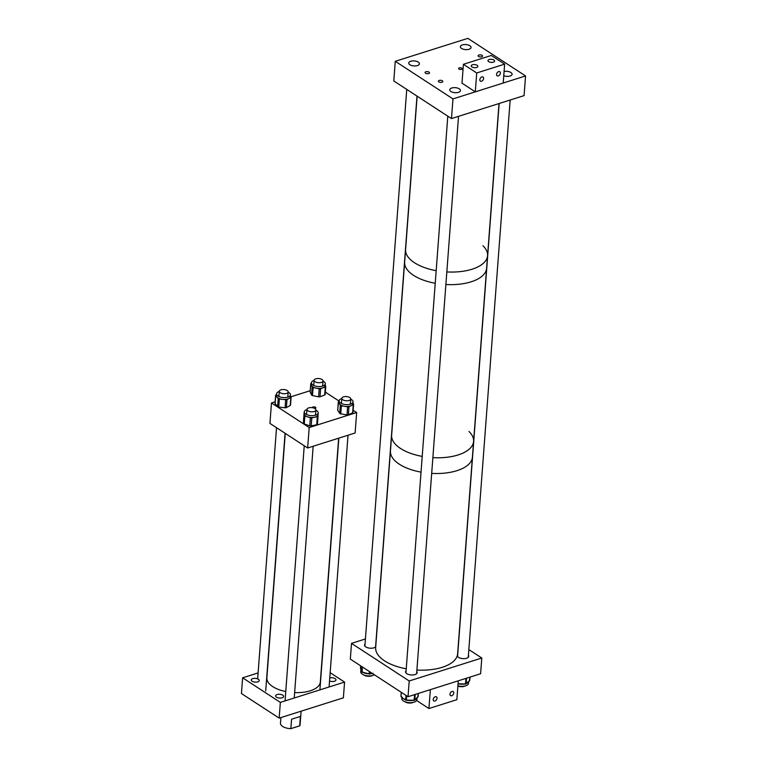 <?xml version="1.0" encoding="UTF-8"?>
<svg xmlns="http://www.w3.org/2000/svg" width="767" height="767" viewBox="0 0 767 767"><rect width="100%" height="100%" fill="white"/><g stroke="black" fill="none" stroke-linecap="round" stroke-linejoin="round"><path stroke-width="1.15" d="M258.393 679.265A4.017 1.889 -175.7 0 1 259.265 680.559A4.017 1.889 -175.7 0 1 256.514 682.122A4.017 1.889 -175.7 0 1 252.122 681.249A4.017 1.889 -175.7 0 1 251.25 679.955A4.017 1.889 -175.7 0 1 254.002 678.383A4.017 1.889 -175.7 0 1 258.393 679.265M282.764 695.18A4.017 1.889 -175.7 0 1 283.627 696.474A4.017 1.889 -175.7 0 1 280.875 698.047A4.017 1.889 -175.7 0 1 276.484 697.174A4.017 1.889 -175.7 0 1 275.621 695.88A4.017 1.889 -175.7 0 1 278.373 694.308A4.017 1.889 -175.7 0 1 282.764 695.18M329.772 677.913A4.017 1.889 -175.7 0 1 335.112 678.632A4.017 1.889 -175.7 0 1 335.984 679.926A4.017 1.889 -175.7 0 1 333.683 681.432A4.017 1.889 -175.7 0 1 329.542 680.981M258.105 672.908L242.631 677.807L241.442 693.541L279.169 718.123L343.376 697.817L344.565 682.084L280.348 702.39L279.169 718.123M242.631 677.807L280.348 702.39M330.165 672.697L344.565 682.084M301.105 711.191L300.079 724.738A9.827 4.612 -175.7 0 1 299.696 725.85L300.405 716.436L291.556 719.235L290.846 728.65A9.827 4.612 -175.7 0 1 282.601 726.426A9.827 4.612 -175.7 0 1 280.482 723.262L280.914 717.576M290.846 728.65L299.696 725.85M314.873 408.552A1.822 0.853 4.3 0 0 315.189 408.475A1.822 0.853 4.3 0 0 315.879 407.881A1.822 0.853 4.3 0 0 314.882 407.028A1.822 0.853 4.3 0 0 312.936 407.009A1.822 0.853 4.3 0 0 312.246 407.603A1.822 0.853 4.3 0 0 312.246 407.68M309.197 427.545L307.653 447.995L355.111 432.991L356.655 412.531L309.197 427.545L271.47 402.953L275.142 401.793M307.653 447.995L269.936 423.403L271.47 402.953M291.048 396.76L310.213 390.7M325.333 392.119L339.129 401.112M353.165 410.259L356.655 412.531M341.823 398.514A6.961 3.269 4.3 0 0 339.148 400.815A6.961 3.269 4.3 0 0 344.623 404.458A6.961 3.269 4.3 0 0 353.041 401.86A6.961 3.269 4.3 0 0 350.73 399.176M352.935 412.138A1.429 0.671 -175.7 0 1 353.002 412.368A1.429 0.671 -175.7 0 1 352.638 412.771L348.352 414.746A1.429 0.671 -175.7 0 1 347 414.88L347.604 406.817L344.488 406.318A6.961 3.269 4.3 0 0 351.104 405.705A6.961 3.269 4.3 0 0 352.897 403.73L353.041 401.86M347.604 406.817A1.429 0.671 4.3 0 0 348.956 406.692L348.352 414.746M352.638 412.771L353.242 404.717L348.956 406.692M353.242 404.717A1.429 0.671 4.3 0 0 353.616 404.314A1.429 0.671 4.3 0 0 353.549 404.075L352.945 403.154M347 414.88L340.769 413.873A1.429 0.671 -175.7 0 1 339.704 413.365L337.758 410.383A1.429 0.671 -175.7 0 1 337.691 410.153L338.295 402.1A1.429 0.671 4.3 0 1 338.669 401.687L339.1 401.486M338.295 402.1A1.429 0.671 4.3 0 0 338.362 402.33L337.758 410.383M339.148 400.815L339.014 402.685A6.961 3.269 4.3 0 0 339.34 403.816L338.362 402.33M339.704 413.365L340.318 405.302L339.34 403.816A6.961 3.269 4.3 0 0 344.488 406.318L341.373 405.82L340.769 413.873M340.318 405.302A1.429 0.671 4.3 0 0 341.373 405.82M306.963 409.53A6.961 3.269 4.3 0 0 304.288 411.841A6.961 3.269 4.3 0 0 307.653 414.966A6.961 3.269 4.3 0 0 314.71 415.407A6.961 3.269 4.3 0 0 318.171 412.886A6.961 3.269 4.3 0 0 315.879 410.201M304.288 411.841L304.144 413.71A6.961 3.269 4.3 0 0 304.144 413.825A6.961 3.269 4.3 0 0 307.625 416.865A6.961 3.269 4.3 0 0 314.566 417.267L311.814 417.862L311.201 425.915A1.429 0.671 -175.7 0 1 309.782 425.829L304.259 424.007A1.429 0.671 -175.7 0 1 303.54 423.384L303.54 420.383A1.429 0.671 -175.7 0 1 303.54 420.354A1.429 0.671 -175.7 0 1 303.54 420.326M304.269 412.052A1.429 0.671 4.3 0 0 304.144 412.301A1.429 0.671 4.3 0 0 304.144 412.32L303.54 420.383L304.144 415.33A1.429 0.671 4.3 0 0 304.863 415.954L304.259 424.007M309.782 425.829L310.386 417.775L304.863 415.954M310.386 417.775A1.429 0.671 4.3 0 0 311.814 417.862M318.037 416.184L317.433 424.189A1.429 0.671 -175.7 0 1 317.433 424.218A1.429 0.671 -175.7 0 1 316.723 424.736L317.327 416.682L314.566 417.267A6.961 3.269 4.3 0 0 318.037 414.755A6.961 3.269 4.3 0 0 318.037 414.631M317.327 416.682A1.429 0.671 4.3 0 0 318.037 416.165A1.429 0.671 4.3 0 0 318.037 416.136L318.037 414.698M316.723 424.736L311.201 425.915M314.115 380.442A6.961 3.269 4.3 0 0 311.44 382.762A6.961 3.269 4.3 0 0 316.301 386.28A6.961 3.269 4.3 0 0 325.323 383.797A6.961 3.269 4.3 0 0 323.032 381.113M311.44 382.762L311.306 384.622A6.961 3.269 4.3 0 0 311.469 385.456A6.961 3.269 4.3 0 0 316.167 388.15L313.128 387.517L312.514 395.571A1.429 0.671 -175.7 0 1 311.555 395.024L310.165 392.004A1.429 0.671 -175.7 0 1 310.127 391.832A1.429 0.671 -175.7 0 1 310.194 391.669M310.127 391.832L310.74 383.778A1.429 0.671 4.3 0 1 311.201 383.337L311.402 383.26M310.74 383.778A1.429 0.671 4.3 0 0 310.769 383.951L310.165 392.004M311.555 395.024L312.159 386.971L310.769 383.951M312.159 386.971A1.429 0.671 4.3 0 0 313.128 387.517M318.602 396.827L319.206 388.773L316.167 388.15A6.961 3.269 4.3 0 0 322.945 387.834L320.596 388.706L319.992 396.769A1.429 0.671 -175.7 0 1 318.602 396.827L312.514 395.571M319.206 388.773A1.429 0.671 4.3 0 0 320.596 388.706M325.112 394.391A1.429 0.671 -175.7 0 1 325.15 394.564A1.429 0.671 -175.7 0 1 324.69 395.005L325.294 386.952L322.945 387.834A6.961 3.269 4.3 0 0 325.189 385.667L325.323 383.797M325.294 386.952A1.429 0.671 4.3 0 0 325.754 386.501A1.429 0.671 4.3 0 0 325.716 386.338L325.218 385.245M324.69 395.005L319.992 396.769M279.265 391.467A6.961 3.269 4.3 0 0 277.99 392.004A6.961 3.269 4.3 0 0 276.58 393.787A6.961 3.269 4.3 0 0 281.192 397.258A6.961 3.269 4.3 0 0 289.054 396.606A6.961 3.269 4.3 0 0 290.463 394.823A6.961 3.269 4.3 0 0 288.171 392.148M276.58 393.787L276.436 395.647A6.961 3.269 4.3 0 0 276.973 397.066A6.961 3.269 4.3 0 0 282.515 399.367A6.961 3.269 4.3 0 0 288.919 398.476L286.992 399.559L286.388 407.613A1.429 0.671 -175.7 0 1 285.065 407.795L278.747 407.047A1.429 0.671 -175.7 0 1 277.606 406.577L275.132 403.663A1.429 0.671 -175.7 0 1 275.027 403.375A1.429 0.671 -175.7 0 1 275.18 403.097M275.027 403.375L275.631 395.312A1.429 0.671 4.3 0 1 275.919 394.947L276.513 394.612M275.631 395.312A1.429 0.671 4.3 0 0 275.737 395.609L275.132 403.663M277.606 406.577L278.21 398.524L275.737 395.609M278.21 398.524A1.429 0.671 4.3 0 0 279.351 398.993L278.747 407.047M285.065 407.795L285.679 399.741L279.351 398.993M285.679 399.741A1.429 0.671 4.3 0 0 286.992 399.559M290.415 404.784A1.429 0.671 -175.7 0 1 290.52 405.081A1.429 0.671 -175.7 0 1 290.233 405.446L290.846 397.383L288.919 398.476A6.961 3.269 4.3 0 0 290.319 396.692L290.463 394.823M290.846 397.383A1.429 0.671 4.3 0 0 291.134 397.018A1.429 0.671 4.3 0 0 291.019 396.731L290.377 395.973M290.233 405.446L286.388 407.613M365.044 644.04A5.8 2.723 4.3 0 0 364.526 645.047A5.8 2.723 4.3 0 0 365.782 646.917A5.8 2.723 4.3 0 0 371.199 648.23A5.8 2.723 4.3 0 0 375.725 646.773M406.088 670.789A5.8 2.723 4.3 0 0 405.57 671.796A5.8 2.723 4.3 0 0 406.817 673.666A5.8 2.723 4.3 0 0 413.164 674.931A5.8 2.723 4.3 0 0 417.143 672.669A5.8 2.723 4.3 0 0 416.778 671.595M457.228 655.871A5.8 2.723 4.3 0 0 458.455 657.338A5.8 2.723 4.3 0 0 464.792 658.604A5.8 2.723 4.3 0 0 468.771 656.341A5.8 2.723 4.3 0 0 468.407 655.267M481.791 658.019L480.602 673.752L408.015 696.714L350.327 659.102L351.507 643.369L409.204 680.971L481.791 658.019L468.838 649.582M365.428 638.969L351.507 643.369M408.015 696.714L409.204 680.971M406.242 668.795A41.102 19.3 -175.7 0 1 384.545 660.847A41.102 19.3 -175.7 0 1 375.667 647.616L390.451 450.958A41.102 19.3 -175.7 0 0 399.329 464.198A41.102 19.3 -175.7 0 0 421.025 472.136A41.102 19.3 -175.7 0 1 399.329 464.198A41.102 19.3 -175.7 0 1 390.451 450.958L404.65 262.084A41.102 19.3 -175.7 0 0 413.528 275.324A41.102 19.3 -175.7 0 0 435.225 283.263A41.102 19.3 -175.7 0 1 404.65 262.084L417.123 96.172M400.508 448.465A41.102 19.3 -175.7 0 1 391.63 435.225A41.102 19.3 -175.7 0 0 422.205 456.403A41.102 19.3 -175.7 0 1 400.508 448.465M416.893 670.051A41.102 19.3 -175.7 0 0 457.631 653.781L472.424 457.122A41.102 19.3 -175.7 0 1 431.677 473.392A41.102 19.3 -175.7 0 0 472.424 457.122L473.603 441.389A41.102 19.3 -175.7 0 1 432.866 457.659A41.102 19.3 -175.7 0 0 444.918 457.477A41.102 19.3 -175.7 0 0 473.603 441.389L486.623 268.249A41.102 19.3 -175.7 0 1 445.886 284.519A41.102 19.3 -175.7 0 0 457.937 284.336A41.102 19.3 -175.7 0 0 486.623 268.249L487.572 255.66A41.102 19.3 -175.7 0 1 446.825 271.93A41.102 19.3 -175.7 0 0 487.572 255.66L499.01 103.545M468.973 431.485A41.102 19.3 -175.7 0 1 473.603 441.389M414.477 262.736A41.102 19.3 -175.7 0 1 405.599 249.505A41.102 19.3 -175.7 0 0 419.952 265.727A41.102 19.3 -175.7 0 0 436.174 270.674A41.102 19.3 -175.7 0 1 414.477 262.736M482.942 245.756A41.102 19.3 -175.7 0 1 487.572 255.66M438.858 81.906A2.234 1.045 4.3 0 0 441.293 82.395A2.234 1.045 4.3 0 0 442.827 81.523A2.234 1.045 4.3 0 0 442.348 80.803A2.234 1.045 4.3 0 0 439.903 80.314A2.234 1.045 4.3 0 0 438.369 81.187A2.234 1.045 4.3 0 0 438.858 81.906M425.541 73.229A2.234 1.045 4.3 0 0 427.986 73.718A2.234 1.045 4.3 0 0 429.51 72.846A2.234 1.045 4.3 0 0 429.031 72.127A2.234 1.045 4.3 0 0 426.586 71.638A2.234 1.045 4.3 0 0 425.062 72.51A2.234 1.045 4.3 0 0 425.541 73.229M478.589 56.451A2.234 1.045 4.3 0 0 481.024 56.94A2.234 1.045 4.3 0 0 482.558 56.068A2.234 1.045 4.3 0 0 482.079 55.349A2.234 1.045 4.3 0 0 479.634 54.869A2.234 1.045 4.3 0 0 478.1 55.732A2.234 1.045 4.3 0 0 478.589 56.451M461.811 68.186A1.783 0.844 -175.7 0 1 462.194 68.762A1.783 0.844 -175.7 0 1 460.977 69.461A1.783 0.844 -175.7 0 1 459.021 69.068A1.783 0.844 -175.7 0 1 458.637 68.493A1.783 0.844 -175.7 0 1 459.855 67.803A1.783 0.844 -175.7 0 1 461.811 68.186M459.308 88.847A5.359 2.522 -175.7 0 1 460.468 90.573A5.359 2.522 -175.7 0 1 456.796 92.663A5.359 2.522 -175.7 0 1 450.929 91.494A5.359 2.522 -175.7 0 1 449.778 89.768A5.359 2.522 -175.7 0 1 453.45 87.678A5.359 2.522 -175.7 0 1 459.308 88.847M504.082 71.494A5.359 2.522 -175.7 0 1 510.937 72.52A5.359 2.522 -175.7 0 1 512.097 74.246A5.359 2.522 -175.7 0 1 509.183 76.23A5.359 2.522 -175.7 0 1 503.766 75.76M418.264 62.098A5.359 2.522 -175.7 0 1 419.424 63.824A5.359 2.522 -175.7 0 1 415.752 65.914A5.359 2.522 -175.7 0 1 409.894 64.744A5.359 2.522 -175.7 0 1 408.734 63.019A5.359 2.522 -175.7 0 1 412.406 60.929A5.359 2.522 -175.7 0 1 418.264 62.098M469.893 45.771A5.359 2.522 -175.7 0 1 471.053 47.496A5.359 2.522 -175.7 0 1 467.381 49.587A5.359 2.522 -175.7 0 1 461.523 48.417A5.359 2.522 -175.7 0 1 460.363 46.691A5.359 2.522 -175.7 0 1 464.035 44.601A5.359 2.522 -175.7 0 1 469.893 45.771M451.485 118.569L452.971 98.914L525.558 75.952L524.072 95.616L451.485 118.569L393.797 80.966L395.273 61.302L452.971 98.914M395.273 61.302L467.86 38.35L525.558 75.952M435.272 696.752A2.426 1.63 -56.9 0 1 436.433 696.858A2.426 1.63 -56.9 0 1 436.845 699.053A2.426 1.63 -56.9 0 1 434.947 701.038A2.426 1.63 -56.9 0 1 433.786 700.933A2.426 1.63 -56.9 0 1 433.374 698.737A2.426 1.63 -56.9 0 1 435.272 696.752M452.022 691.46A2.426 1.63 -56.9 0 1 453.192 691.566A2.426 1.63 -56.9 0 1 453.594 693.751A2.426 1.63 -56.9 0 1 451.696 695.736A2.426 1.63 -56.9 0 1 450.536 695.631A2.426 1.63 -56.9 0 1 450.124 693.445A2.426 1.63 -56.9 0 1 452.022 691.46M428.935 708.526L430.354 689.648L458.273 680.818L456.854 699.696L428.935 708.526L416.606 700.492M488.694 61.657A3.327 1.563 4.3 0 0 492.328 62.386A3.327 1.563 4.3 0 0 494.6 61.092A3.327 1.563 4.3 0 0 493.89 60.018A3.327 1.563 4.3 0 0 490.257 59.299A3.327 1.563 4.3 0 0 487.975 60.593A3.327 1.563 4.3 0 0 488.694 61.657M471.945 66.959A3.327 1.563 4.3 0 0 475.578 67.688A3.327 1.563 4.3 0 0 477.851 66.384A3.327 1.563 4.3 0 0 477.132 65.32A3.327 1.563 4.3 0 0 473.498 64.591A3.327 1.563 4.3 0 0 471.226 65.885A3.327 1.563 4.3 0 0 471.945 66.959M498.301 75.914A2.426 1.63 -56.9 0 1 497.141 75.808A2.426 1.63 -56.9 0 1 496.728 73.613A2.426 1.63 -56.9 0 1 498.627 71.628A2.426 1.63 -56.9 0 1 499.796 71.734A2.426 1.63 -56.9 0 1 500.199 73.929A2.426 1.63 -56.9 0 1 498.301 75.914M481.551 81.206A2.426 1.63 -56.9 0 1 480.391 81.101A2.426 1.63 -56.9 0 1 479.979 78.915A2.426 1.63 -56.9 0 1 481.877 76.93A2.426 1.63 -56.9 0 1 483.037 77.036A2.426 1.63 -56.9 0 1 483.45 79.222A2.426 1.63 -56.9 0 1 481.551 81.206M463.412 64.284L476.719 72.97L504.638 64.14L491.331 55.464L463.412 64.284L461.993 83.172L475.3 91.848L476.719 72.97M475.3 91.848L503.219 83.018L504.638 64.14M374.392 674.797A7.574 3.557 -175.7 0 1 362.273 674.135A7.574 3.557 -175.7 0 1 360.739 671.767L360.883 669.831M372.398 673.493A7.574 3.557 -175.7 0 1 370.921 673.733A7.574 3.557 -175.7 0 1 370.413 673.781M368.563 673.79A7.574 3.557 -175.7 0 1 367.911 673.742A7.574 3.557 -175.7 0 1 365.533 673.33A7.574 3.557 -175.7 0 1 363.616 672.678A7.574 3.557 -175.7 0 1 362.849 672.285L368.764 673.8M360.672 668.393A0.719 0.623 -14.9 0 1 360.595 668.076L361.401 671.125A0.719 0.623 165.1 0 0 361.42 671.307L361.42 671.307A0.719 0.623 165.1 0 0 361.497 671.47L361.861 666.628M370.049 673.8L373.03 673.321M361.247 670.866A7.574 3.557 -175.7 0 1 361.238 670.857A7.574 3.557 -175.7 0 1 360.95 670.233A7.574 3.557 -175.7 0 1 360.912 670.013A7.574 3.557 -175.7 0 1 360.893 669.792M370.921 673.733L369.704 674.03L370.528 673.464M360.912 670.013L360.519 667.904A0.719 0.623 -14.9 0 1 360.5 667.721L360.595 668.076A0.719 0.623 -14.9 0 1 360.519 667.904A0.719 0.719 0 0 1 360.5 667.664L360.643 665.833M458.052 683.781L464.706 683.991A7.574 3.557 -175.7 0 1 463.872 684.126A7.574 3.557 -175.7 0 1 461.542 684.222A7.574 3.557 -175.7 0 1 459.136 683.963A7.574 3.557 -175.7 0 1 458.359 683.8M466.106 683.733A0.719 0.575 -131.2 0 0 466.47 683.282L469.366 680.751A0.719 0.575 48.8 0 1 469.203 681.106L469.203 681.106A0.719 0.575 48.8 0 1 468.925 681.221M468.512 683.004A7.574 3.557 -175.7 0 1 468.522 683.32A7.574 3.557 -175.7 0 1 457.899 685.832M468.589 681.633A7.574 3.557 -175.7 0 1 468.311 682.17A7.574 3.557 -175.7 0 1 467.87 682.649A7.574 3.557 -175.7 0 1 466.71 683.368A7.574 3.557 -175.7 0 1 466.413 683.502M459.136 683.963L458.043 683.857M466.71 683.368L465.972 683.924A0.719 0.575 -131.2 0 0 466.135 683.579L466.47 683.282M417.018 697.999L416.893 699.648A7.574 3.557 -175.7 0 1 406.203 702.141A7.574 3.557 -175.7 0 1 401.783 698.516L401.87 697.28M405.312 699.696A7.574 3.557 -175.7 0 1 404.918 699.542A7.574 3.557 -175.7 0 1 403.337 698.679A7.574 3.557 -175.7 0 1 402.55 697.97L401.687 697.126A0.719 0.499 -54.3 0 1 401.524 696.714L403.337 698.679L405.244 699.389A0.719 0.499 125.7 0 0 405.407 699.811L405.407 699.811A0.719 0.499 125.7 0 0 405.695 699.878M406.289 700.175L413.336 700.261A7.574 3.557 -175.7 0 1 412.502 700.415A7.574 3.557 -175.7 0 1 410.22 700.559A7.574 3.557 -175.7 0 1 407.795 700.348A7.574 3.557 -175.7 0 1 407.037 700.194M414.755 699.964A0.719 0.585 -134.3 0 0 415.091 699.523L417.747 696.925A0.719 0.585 45.7 0 1 417.603 697.261L417.603 697.261A0.719 0.585 45.7 0 1 417.353 697.385M416.98 697.912A7.574 3.557 -175.7 0 1 416.74 698.411A7.574 3.557 -175.7 0 1 416.376 698.852A7.574 3.557 -175.7 0 1 415.321 699.581A7.574 3.557 -175.7 0 1 415.043 699.715M402.061 697.174A0.719 0.499 -54.3 0 1 401.687 697.126L401.256 696.819A0.719 0.499 -54.3 0 1 401.093 696.398L401.524 696.714M407.795 700.348L406.251 700.252L407.076 699.888M415.321 699.581L414.631 700.156A0.719 0.585 -134.3 0 0 414.784 699.82L415.091 699.523M285.765 691.546A26.807 12.588 -175.7 0 1 274.519 687.663A26.807 12.588 -175.7 0 1 266.868 677.932L285.257 433.393M338.65 438.197L320.328 681.959A26.807 12.588 -175.7 0 1 294.643 692.611M287.644 392.867A4.468 2.1 -175.7 0 1 282.553 393.596A4.468 2.1 -175.7 0 1 279.274 391.304A4.468 2.1 -175.7 0 1 279.811 390.403A4.468 2.1 -175.7 0 1 284.902 389.674A4.468 2.1 -175.7 0 1 288.181 391.975A4.468 2.1 -175.7 0 1 287.644 392.867M320.779 378.917A4.468 2.1 -175.7 0 1 323.041 380.95A4.468 2.1 -175.7 0 1 316.387 382.311A4.468 2.1 -175.7 0 1 314.125 380.279A4.468 2.1 -175.7 0 1 320.779 378.917M342.159 397.642A4.468 2.1 -175.7 0 1 347.221 396.673A4.468 2.1 -175.7 0 1 350.74 399.003A4.468 2.1 -175.7 0 1 350.414 399.703A4.468 2.1 -175.7 0 1 345.361 400.671A4.468 2.1 -175.7 0 1 341.833 398.341A4.468 2.1 -175.7 0 1 342.159 397.642M315.093 411.112A4.468 2.1 -175.7 0 1 310.021 411.611A4.468 2.1 -175.7 0 1 306.982 409.357A4.468 2.1 -175.7 0 1 307.778 408.284A4.468 2.1 -175.7 0 1 312.84 407.785A4.468 2.1 -175.7 0 1 315.889 410.029A4.468 2.1 -175.7 0 1 315.093 411.112M372.369 675.574A5.359 2.522 -175.7 0 1 363.788 674.931M413.403 702.323A5.359 2.522 -175.7 0 1 405.244 701.958A5.359 2.522 -175.7 0 1 404.823 701.68M465.032 685.995A5.359 2.522 -175.7 0 1 457.87 686.101M303.54 423.384L304.144 415.33M361.401 671.125L362.618 671.95M368.534 673.464L369.224 673.637L369.378 671.528M362.292 666.907L362.158 672.103M370.058 671.969L369.32 674.04A0.719 0.719 0 0 0 369.704 674.03L367.911 673.742M360.509 667.616L360.634 665.823M361.497 671.48A0.719 0.623 165.1 0 0 361.957 672.074M464.792 683.704L465.54 683.723L464.764 683.991M466.537 678.201L466.135 683.579L465.54 683.723L465.943 678.392M469.366 680.751L469.95 677.127M469.327 680.914A0.719 0.575 48.8 0 0 469.701 680.454L469.72 680.176M465.502 684.03A0.719 0.575 -131.2 0 0 465.972 683.924A0.719 0.719 0 0 1 465.473 684.097L463.872 684.126M405.244 699.389L406.328 699.878L406.635 695.813M413.461 699.974L414.199 699.983L413.423 700.261M404.918 699.542L405.848 700.118A0.719 0.719 0 0 0 406.251 700.252L406.213 700.166A0.719 0.499 -54.3 0 1 405.685 699.705L406.002 695.401M401.39 692.39L400.959 696.187A0.719 0.719 0 0 0 401.256 696.819A0.719 0.499 -54.3 0 0 401.534 696.887M415.187 694.442L414.784 699.82L414.199 699.983L414.602 694.624M417.747 696.925L418.303 693.464M401.246 692.294L400.959 696.187L401.304 692.333M417.718 697.069A0.719 0.585 -134.3 0 0 418.063 696.618L418.082 696.369M414.161 700.29A0.719 0.585 -134.3 0 0 414.631 700.156A0.719 0.719 0 0 1 414.122 700.357L412.502 700.415M353.002 412.368L353.616 404.314M318.171 412.886L318.037 414.755M317.433 424.218L318.037 416.165M325.15 394.564L325.754 386.501M290.52 405.081L291.134 397.018M363.616 672.678L362.034 672.17A0.719 0.719 0 0 1 361.516 671.662L361.238 670.857M468.522 683.32L468.647 681.729M470.018 677.098L469.778 680.319A0.719 0.719 0 0 1 469.538 680.808L468.311 682.17M418.351 693.445L418.12 696.494A0.719 0.719 0 0 1 417.91 696.954L416.74 698.411M257.654 678.881L276.532 427.708M278.881 396.472L279.274 391.304M265.708 690.923L285.075 433.278M287.798 397.133L288.181 391.975M322.648 386.117L323.041 380.95M313.741 385.446L314.125 380.279M329.091 686.983L348.017 435.234M350.356 404.18L350.74 399.003M319.916 689.878L338.841 438.13M341.44 403.5L341.833 398.341M285.056 700.904L304.24 445.771M306.589 414.535L306.982 409.357M294.231 697.999L313.166 446.25M315.496 415.206L315.889 410.029M364.891 646.121L406.75 89.413M375.581 646.926L416.999 96.086M416.625 673.675L458.532 116.344M405.935 672.88L447.794 116.162M468.253 657.348L510.16 100.017M457.563 656.552L499.144 103.497"/></g></svg>
